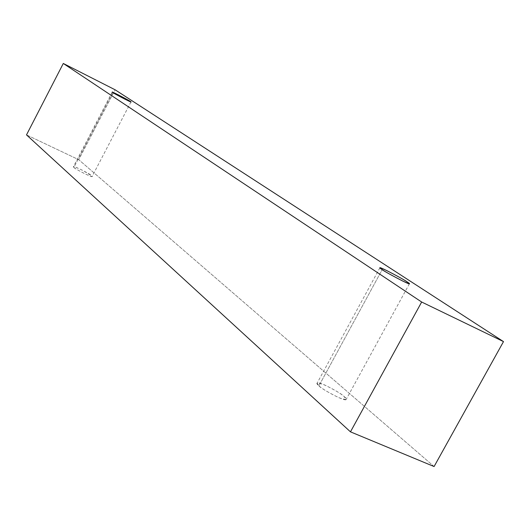 <?xml version="1.0" encoding="UTF-8"?>
<svg xmlns="http://www.w3.org/2000/svg" width="530" height="530" viewBox="0 0 530 530"><rect width="100%" height="100%" fill="white"/><g stroke="black" fill="none" stroke-linecap="round" stroke-linejoin="round"><path stroke-width="0.4" stroke-dasharray="2.65 1.99" d="M434.09 466.539L78.745 159.696L115.083 89.775L78.745 159.696L26.5 134.885L78.745 159.696L434.09 466.539M318.941 385.794C321.703 388.556 328.395 392.544 339.008 397.752C346.62 400.329 348.349 399.951 344.195 396.619C341.366 393.863 334.768 389.941 324.406 384.859C316.774 382.209 314.952 382.527 318.941 385.794L317.106 383.157C317.47 380.136 343.294 394.327 344.195 396.619L346.176 399.395C345.779 402.442 319.563 387.967 318.941 385.794L382.176 269.651L318.941 385.794M73.869 167.381C74.796 168.401 78.765 170.68 85.774 174.224C91.571 176.709 93.532 177.219 91.644 175.755L82.422 170.249L75.591 167.162L73.624 166.645L73.869 167.381L73.412 166.731C72.65 164.976 92.313 175.158 91.644 175.755L92.134 176.444C92.896 178.213 73.054 167.917 73.869 167.381L112.757 92.525L73.869 167.381M130.97 101.926L92.134 176.444M112.201 92.068L73.412 166.731M409.418 283.755L346.176 399.395M379.891 267.789L317.106 383.157"/><path stroke-width="0.79" d="M115.083 89.775L503.5 341.605L434.09 466.539L503.5 341.605L421.661 302.02L63.295 63.461L115.083 89.775L63.295 63.461L26.5 134.885L63.295 63.461L421.661 302.02L350.469 431.844L421.661 302.02L503.5 341.605L115.083 89.775M26.5 134.885L350.469 431.844L434.09 466.539L350.469 431.844L26.5 134.885M382.176 269.651C377.857 266.908 379.361 267.206 386.688 270.545C397.023 275.858 403.781 279.608 406.96 281.781C411.452 284.597 410.048 284.358 402.754 281.066C392.16 275.613 385.303 271.81 382.176 269.651C383.289 270.956 409.869 285.266 409.418 283.755L406.96 281.781C405.583 280.344 379.42 266.285 379.891 267.789L382.176 269.651M112.757 92.525L118.362 94.883L130.367 101.442C132.381 102.688 130.546 101.926 124.868 99.143L112.757 92.525C112.188 92.598 132.076 103.045 130.97 101.926L130.367 101.442C130.797 101.303 111.095 90.961 112.201 92.068L112.757 92.525"/></g></svg>
